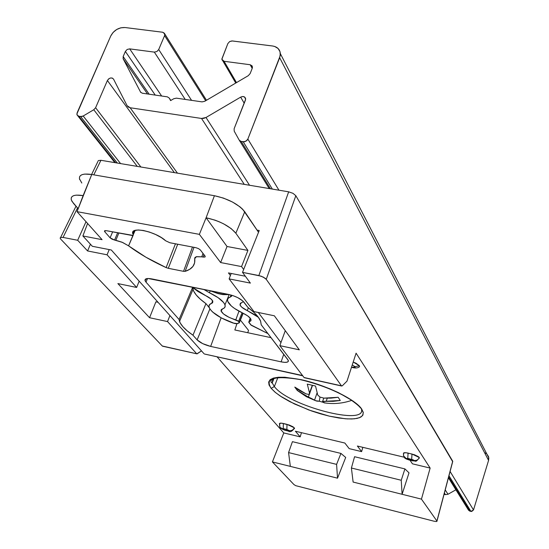 <?xml version="1.0" encoding="UTF-8"?>
<svg xmlns="http://www.w3.org/2000/svg" width="549" height="549" viewBox="0 0 549 549"><rect width="100%" height="100%" fill="white"/><g stroke="black" fill="none" stroke-linecap="round" stroke-linejoin="round"><path stroke-width="0.82" d="M403.522 453.103L405.937 452.733L412.004 454.037L411.668 459.3L412.004 454.037L419.258 457.509L418.297 456.61L414.365 454.73L408.079 453.103L407.756 458.36L406.26 458.58L403.508 455.828L406.26 458.58L407.756 458.36L414.09 460.453C416.547 460.783 418.269 459.801 419.258 457.509L419.182 458.326L419.258 457.509C418.269 459.801 416.547 460.783 414.09 460.453L412.834 460.879L414.111 460.673L413.191 459.829L407.756 458.36L408.079 453.103C404.949 452.438 403.412 452.575 403.481 453.515M361.517 409.348C365.812 426.25 288.41 405.649 274.356 386.558L271.158 388.349L275.612 392.638L281.98 397.16L289.927 401.71L308.991 410.041L329.325 416.149L338.829 417.995L347.277 418.908L354.277 418.825L359.458 417.734L362.532 415.662L363.294 412.69L361.654 408.957L359.938 407.303L361.654 408.957C355.21 399.329 326.36 385.206 301.38 379.716C274.548 374.864 264.481 377.739 271.158 388.349L274.356 386.558L272.215 382.928L272.778 379.03M277.835 377.623L274.356 386.558L277.835 377.623M352.369 365.058L355.093 366.698L359.355 365.696L353.295 362.093L356.013 363.225L359.355 365.696L355.093 366.698L352.369 365.058M284.773 430.231L279.839 427.149L279.722 424.308M286.88 429.483L289.309 430.615C291.594 430.917 293.248 429.97 294.264 427.774L286.99 424.356L286.88 429.483L289.398 430.848L283.716 429.785L282.399 429.174L282.131 428.508L286.88 429.483L286.99 424.356L283.339 423.492L283.236 428.611L286.88 429.483M294.319 428.728L294.264 427.774C293.248 429.97 291.594 430.917 289.309 430.615L288.088 430.876L288.527 431.123L284.753 430.224L280.614 428.158M279.455 423.883L279.839 427.143L282.028 428.872L283.236 428.611L283.339 423.492C280.669 422.915 279.372 423.039 279.441 423.855M218.337 293.667L210.336 290.744L217.768 293.351L224.623 294.621L227.931 294.305L222.523 294.312L223.086 294.635L218.337 293.667M404.139 457.207L357.392 446.035L361.619 451.621L362.814 447.332L361.619 451.621L349.198 448.636L344.854 443.043L295.396 431.226L300.2 436.867L301.442 432.674L300.2 436.867L283.785 432.928L217.027 356.802L283.785 432.928L300.2 436.867L295.396 431.226M452.568 461.75L436.915 521.022L421.454 499.13L430.135 468.077L356.088 353.179L346.995 381.136L356.088 353.179L430.135 468.077L412.436 463.83L409.979 460.192L412.436 463.83L430.135 468.077L421.454 499.13L402.101 494.292L409.012 472.84L404.915 468.908L401.244 480.265L402.101 494.292L401.244 480.265L404.915 468.908L354.572 456.72L351.401 468.016L354.572 456.72M292.425 441.671L288.575 452.582L290.339 466.389L337.525 478.172L345.712 457.454L340.936 453.419L292.425 441.671L288.575 452.582L336.592 464.379L340.936 453.419L336.592 464.379L337.525 478.172L336.592 464.379L288.575 452.582L290.339 466.389L272.414 461.915L293.962 484.589L295.753 485.68L293.962 484.589L272.414 461.915L283.785 432.928L272.414 461.915L337.525 478.172L345.712 457.454M353.124 482.063L351.401 468.016L401.244 480.265L351.401 468.016L353.124 482.063L402.101 494.292L353.124 482.063M436.935 521.385L436.915 521.022L436.393 521.543L434.005 521.207L295.753 485.68L434.005 521.207M274.356 315.792L253.961 311.592L274.356 315.792L299.315 349.823L279.839 345.65L299.315 349.823L274.356 315.792M231.198 273.464L229.125 278.899L253.961 311.592L229.125 278.899L231.198 273.464M250.385 283.099L229.125 278.899L250.385 283.099L242.514 272.366L250.385 283.099M288.671 191.827L258.86 275.55L263.3 277.101L266.258 279.331L295.822 195.705L293.001 193.337L288.671 191.827L100.941 160.294L98.244 160.576L100.941 160.294L93.79 174.85L100.941 160.294L288.671 191.827L258.86 275.55L242.514 272.366L261.104 276.161L265.112 278.213L266.258 279.331L341.457 385.83L304.05 377.513L341.457 385.83L266.258 279.331L295.822 195.705L293.001 193.337L288.671 191.827M285.274 330.683L279.839 345.65L304.05 377.513L279.839 345.65L285.274 330.683M342.295 385.817L341.457 385.83L342.295 385.817L346.995 381.136L342.295 385.817M409.012 472.84L402.101 494.292L421.454 499.13L436.915 521.022L452.712 461.222L295.822 195.705L452.678 461.682M259.231 230.511L242.514 272.366L259.231 230.511L257.076 230.12L259.231 230.511M63.06 237.429L77.533 207.954L63.06 237.429L77.677 240.277L86.015 221.707L77.677 240.277L63.06 237.429L60.383 237.559L63.06 237.429M60.781 239.186L162.271 345.994L197.07 353.872L201.483 350.886L196.878 353.831L162.271 345.994L60.781 239.186L60.198 238.335L60.383 237.559L60.17 238.225M109.217 249.596L107.062 254.798L87.586 250.955L90.42 244.209L87.586 250.955L77.677 240.277L87.586 250.955L107.062 254.798L109.217 249.596M136.632 287.45L107.062 254.798L136.632 287.45L117.884 283.586L136.632 287.45L139.172 281.17L136.632 287.45M158.037 302.279L155.889 301.826L149.561 317.72L167.548 321.577L169.916 315.565L167.548 321.577L149.561 317.72L117.884 283.586L149.561 317.72L155.889 301.826L158.037 302.279M162.271 345.994L162.751 346.241L162.271 345.994M196.583 353.625L167.548 321.577L196.583 353.625M344.854 443.043L349.198 448.636L361.619 451.621L357.392 446.035M97.976 161.351L91.608 174.472M351.724 367.116L353.947 367.507L355.189 367.157L355.093 366.698L352.801 367.35L351.724 367.116M353.398 367.734L352.801 367.35L353.398 367.734M358.36 367.363L359.574 366.608L359.355 365.696L359.547 366.677L358.675 367.288M361.414 408.888C367.343 426.525 288.637 405.944 274.356 386.558M361.654 408.957L358.271 405.203L353.179 401.134L338.651 392.748L329.805 388.774L310.761 382.118L301.38 379.716L284.828 377.238L278.336 377.252L273.381 378.089L270.122 379.716L268.667 382.035L269.031 384.952L271.158 388.349L274.946 392.082L280.223 396.021L294.374 403.92L311.537 410.954L320.506 413.829L329.325 416.149L345.287 418.77L351.847 418.976L357.111 418.407L360.871 417.068L362.944 414.996L363.218 412.265L361.654 408.957M294.532 428.474L293.166 426.868L289.22 425.015L281.39 423.155L279.434 423.602M408.93 459.938L412.587 460.666L406.26 458.58L408.916 459.932C406.054 458.978 404.579 458.195 404.476 457.591M403.508 455.828L403.618 453.79M209.457 292.775L203.775 289.419L209.457 292.775C218.214 297.043 223.388 301.065 224.973 304.839C225.598 306.809 224.761 308.174 222.462 308.936L224.308 307.948L225.138 306.507L224.912 304.661L223.608 302.506L218.063 297.633L209.457 292.775L210.198 290.881L209.457 292.775M235.796 319.847C227.876 317.336 222.983 314.426 221.096 311.111L222.462 308.936L221.254 309.684L221.021 310.823L223.422 313.904L228.892 317.24L238.595 321.35L242.061 312.765L238.595 321.35L239.295 322.229L242.946 313.184L239.22 322.867L237.394 323.615L233.222 323.093C220.163 318.262 212.154 313.115 209.196 307.639C208.462 305.58 209.299 304.132 211.701 303.295L212.6 300.756L211.701 303.295L209.526 304.626L208.949 306.61L209.965 309.108L212.511 311.949L221.35 317.933L234.512 323.478L236.688 323.745L239.453 322.613L238.156 320.945L235.796 319.847L238.987 311.173L235.796 319.847M205.353 295.499C209.526 297.517 212.024 299.445 212.847 301.264L211.701 303.295L212.58 302.808L212.827 301.209L211.049 299.013L191.965 287.031L197.983 291.519L205.353 295.499M204.571 354.05L302.547 375.537L204.715 354.071M228.453 272.922L230.415 275.523L228.453 272.922L245.348 276.229M258.291 312.484L280.964 342.549L258.291 312.484M111.31 250.001L203.974 353.673L111.31 250.001L92.328 246.288L82.878 235.967L102.08 239.673L77.025 211.653L91.752 174.493C82.556 173.203 78.521 174.884 79.639 179.53M247.716 332.708L248.546 330.402L240.393 320.094L248.546 330.402L247.716 332.708M236.921 323.725L234.835 329.97L236.921 323.725M87.593 223.47L82.878 235.967L87.593 223.47M78.164 208.668L71.994 201.373L71.205 199.438L71.253 197.784L72.145 196.48L73.861 195.581L76.332 195.128L83.139 195.609L77.025 211.653L199.369 234.354L206.101 217.761L214.426 195.719L91.752 174.493L83.139 195.609C74.17 194.271 70.272 195.801 71.425 200.193L73.587 203.514L78.164 208.668M79.502 176.977L80.442 175.584L82.213 174.603L84.759 174.081L91.752 174.493L214.426 195.719L223.505 198.114L232.488 202.025L239.954 206.822L242.733 209.313L258.524 232.282L244.737 211.742L235.85 233.243L244.737 211.742C238.458 204.159 228.357 198.82 214.426 195.719L206.101 217.761C219.71 220.856 229.619 226.023 235.85 233.243L247.922 250.413L227.032 246.494L220.636 262.552L241.553 266.588L247.922 250.413L227.032 246.494L206.101 217.761L199.369 234.354L220.636 262.552L227.032 246.494L206.101 217.761L214.975 220.135L219.476 221.892L223.779 223.937L231.115 228.549L235.85 233.243L247.922 250.413L241.553 266.588L243.667 269.484L241.553 266.588L220.636 262.552L199.369 234.354L77.025 211.653L102.08 239.673L82.878 235.967L92.328 246.288M270.883 337.635L234.835 329.97M267.933 333.593L250.742 324.809L248.772 322.236L250.337 318.29L249.143 321.755L251.017 320.568L250.468 318.461L247.585 315.819L242.898 313.163C247.4 315.346 250.09 317.411 250.975 319.367L250.838 320.884L248.766 322.002L251.264 325.276L267.933 333.593M230.319 297.009L231.019 295.026L230.319 297.009L231.589 296.199L231.891 295.28L230.319 297.009C227.869 297.867 227.012 299.342 227.76 301.442L227.54 299.562L228.398 298.059L230.319 297.009M242.898 313.163C234.533 309.128 229.489 305.223 227.76 301.442L231.342 305.985L234.512 308.435L242.898 313.163M243.488 301.634L240.352 303.322L239.995 304.942L241.69 307.131L247.29 310.624C243.193 308.641 240.764 306.733 239.988 304.915L241.292 302.828L243.488 301.634M248.368 307.797L247.29 310.624L258.421 317.329L254.489 314.529L247.29 310.624L248.368 307.797M192.527 287.573L179.077 319.497L180.189 322.922L182.968 326.772L187.284 330.917L192.974 335.206L205.937 303.624L200.392 299.239L196.213 294.978L193.571 290.991L192.603 287.601L192.98 289.501C194.449 293.777 198.772 298.484 205.937 303.624L209.162 307.543L205.937 303.624L192.974 335.206C185.617 330.141 181.129 325.557 179.523 321.453L179.077 319.497L145.986 282.117L147.537 278.515L145.986 282.117L145.094 280.731C144.62 278.652 146.837 278.041 151.744 278.899L228.672 294.449C235.631 296.144 240.682 298.67 243.818 302.032L248.031 307.55C254.743 312.546 258.922 317.041 260.569 321.048L261.221 324.809L260.631 321.192L258.188 317.013L253.947 312.408L248.031 307.55L242.816 300.955L237.696 297.606L233.215 295.719L228.672 294.449L148.079 278.494L145.128 279.516L144.977 280.244L145.986 282.117L179.077 319.497L192.452 287.751M287.875 359.684L261.221 324.809L288.294 360.398C288.712 362.374 286.324 362.862 281.122 361.86L283.758 354.304L281.122 361.86L284.725 362.374L287.278 362.141L288.39 361.201L287.875 359.684M210.658 346.419L281.122 361.86L210.658 346.419C204.592 344.875 200.083 342.706 197.125 339.9L209.876 308.963L197.125 339.9L202.711 343.64L210.658 346.419L221.123 317.809L210.658 346.419M192.974 335.206L197.125 339.9L192.974 335.206M112.017 239.158L110.102 237.82L112.627 231.87L110.102 237.82L114.563 240.05L112.017 239.158M133.249 235.116L128.59 245.842L145.924 257.22L166.121 267.589L175.44 243.797L166.121 267.589L168.289 268.31L177.718 244.23L168.289 268.31L166.121 267.589C151.709 261.001 139.199 253.755 128.59 245.842L122.022 242.205L115.839 240.29L118.845 233.051L115.839 240.29L114.563 240.05L117.63 232.824L114.563 240.05L122.605 242.452L128.59 245.842L132.92 235.411L106.348 230.683L104.633 230.765L106.348 230.683L132.24 235.514L132.92 235.411L135.226 230.34M104.797 231.788L110.102 237.82L104.797 231.788L105.353 230.587L104.797 231.788L104.633 230.765L104.461 231.191M133.187 234.649L132.954 234.107C129.063 225.879 155.703 231.253 165.709 240.812L161.289 237.559L155.642 234.519L149.431 232.062L143.392 230.484L138.245 229.962L134.594 230.559L132.851 232.186L133.187 234.649L135.109 230.374L133.235 234.752M169.888 242.747L165.709 240.812L169.888 242.747L195.856 247.674L198.512 248.608L200.371 249.98L198.512 248.608L195.856 247.674L169.888 242.747M205.031 256.033L200.371 249.98L205.223 256.356L205.003 257.028L203.123 257.083L203.967 254.654L203.123 257.083L205.003 257.028L205.031 256.033M203 253.398L201.785 256.822L203.123 257.083L201.785 256.822L203 253.398M194.71 258.627L196.432 256.671L201.785 256.822L196.123 256.76L194.854 257.68L194.71 258.627C195.513 264.769 192.328 269.01 185.157 271.357L194.003 247.325L185.157 271.357L183.531 271.323L192.479 247.036L183.531 271.323L185.157 271.357L189.755 269.271L192.939 266.423L194.614 262.854L194.71 258.627M168.289 268.31L183.531 271.323L168.289 268.31M79.427 178.734L81.808 183.03M162.765 32.254L125.042 27.532L162.765 32.254L164.803 33.99L164.604 35.61L205.662 100.748L164.604 35.61L158.709 49.527L164.604 35.61L164.583 33.393L162.765 32.254M191.56 100.35L158.709 49.527L156.904 51.524L154.338 52.114L185.233 99.438L154.338 52.114L129.701 48.875L154.338 52.114L156.904 51.524L158.709 49.527L191.56 100.35M161.646 96.02L129.701 48.875L161.646 96.02M125.371 51.441L127.169 49.458L129.701 48.875L127.169 49.458L125.371 51.441L155.23 95.087L125.371 51.441L123.161 56.547L125.371 51.441M149.163 94.208L123.161 56.547L123.148 58.777L147.503 93.968M140.75 92.445L123.148 58.777L140.75 92.445M142.26 93.206L140.427 91.992L142.26 93.206L167.383 96.85L169.257 98.079L170.602 100.597L173.765 98.738L176.401 98.154L202.066 101.874L204.736 101.29L202.066 101.874L176.401 98.154L173.765 98.738L170.602 100.597L169.257 98.079L170.849 100.453L169.257 98.079L167.383 96.85L142.26 93.206M248.292 75.666L204.736 101.29L248.292 75.666L250.131 73.593L252.252 68.268L250.131 73.593M250.186 64.734L252.465 66.93L252.252 68.268L252.156 65.942L250.186 64.734L252.211 68.371L250.186 64.734L224.074 61.296L250.186 64.734M236.489 82.611L224.074 61.296L221.871 59.258L227.856 43.584L221.851 59.011L222.146 60.095L224.074 61.296L236.489 82.611M227.856 43.584L229.667 41.552L231.946 40.928L272.627 45.999L232.309 40.955L229.667 41.552L227.856 43.584M488.576 460.391L488.823 457.873L486.819 453.982L488.548 456.603L488.576 460.391L473.506 509.946L450.091 471.461L473.506 509.946L471.735 511.442L470.925 511.4L473.506 509.946L488.576 460.391L279.661 57.7L488.576 460.391M272.627 45.999C277.334 46.802 279.908 49.369 280.361 53.685L279.661 57.7L247.853 139.075L280.237 55.655L280.031 51.723L278.089 48.497L274.706 46.466L272.627 45.999M278.954 190.194L247.853 139.075L245.966 141.21L243.214 141.793L272.352 189.082L243.214 141.793L241.237 141.484L244.6 141.745L247.112 140.276L247.853 139.075L278.954 190.194M448.958 475.75L470.925 511.4L469.766 511.112L448.643 476.951L469.766 511.112L468.537 510.193L470.925 511.4L448.958 475.75M270.472 188.774L241.237 141.484L239.234 140.167L234.21 131.149L239.234 140.167L241.237 141.484L270.472 188.774M239.357 140.366L269.223 188.561M448.43 477.747L468.537 510.193M245.424 100.179L234.128 128.727L245.643 99.239L244.525 96.967L242.685 96.521L240.647 97.139C243.296 96 244.964 96.542 245.636 98.765L245.424 100.179M244.216 103.226L240.647 97.139L244.216 103.226M455.896 489.79L448.018 494.258L445.218 489.907L448.018 494.258L445.424 494.635L448.018 494.258L455.896 489.79M249.527 185.253L206.005 117.493L240.647 97.139L206.005 117.493L201.531 118.46L244.264 184.368L201.531 118.46L130.14 107.748L201.531 118.46L203.775 118.371L206.005 117.493L249.527 185.253M444.395 493.043L445.424 494.635L444.059 494.299L445.424 494.635L444.395 493.043M177.457 173.148L130.14 107.748L127.1 105.696L113.54 79.118L127.1 105.696L128.315 107.062L130.14 107.748L177.457 173.148M107.405 80.504C109.477 77.67 111.522 77.21 113.54 79.118L112.332 78.068L110.493 77.992L108.64 78.905L107.405 80.504L174.369 172.626L107.405 80.504L95.608 107.721L107.405 80.504M140.88 166.999L95.608 107.721L93.769 109.745L137.264 166.395M120.581 163.588L83.18 116.004L93.769 109.745L83.18 116.004L80.634 116.566L117.328 163.046L80.634 116.566L78.85 116.285L81.904 116.512L83.18 116.004L120.581 163.588M115.626 162.758L78.85 116.285L77.011 114.851L77.148 112.765L110.733 36.021L76.867 113.966L77.093 115.057L78.85 116.285L115.626 162.758M234.21 131.149L234.128 128.727M110.733 36.021L113.135 32.384L116.69 29.495L120.869 27.793L125.042 27.532C118.694 27.354 113.924 30.181 110.733 36.021M485.199 452.939L486.318 453.584M319.998 397.085L317.727 395.033L319.998 397.085L323.985 398.128L319.998 397.085M323.985 398.128L331.047 398.135L338.157 397.291L340.284 400.489L338.157 397.291L323.985 398.128M322.977 401.408L340.284 400.489L333.216 401.333L326.188 401.319L327.259 398.238L326.188 401.319L322.407 401.676L324.898 403.041M319.333 401.23L322.956 402.259L319.333 401.23L316.848 401.127L314.543 400.132L317.034 393.015L314.543 400.132L312.045 398.794L315.6 400.708L319.333 401.23L319.978 397.078L319.333 401.23M309.3 394.354L308.339 397.078L312.045 398.794L302.465 394.045L297.133 390.298L298.018 389.481L297.133 390.298L294.786 387.072L297.133 390.298L308.339 397.078L309.3 394.354M294.786 387.072L300.138 390.84L306.04 393.88L308.963 394.477L306.04 393.88L294.786 387.072M312.257 385.391L308.963 394.477L309.609 394.01L309.54 393.098L307.289 384.115L315.538 386.043L307.289 384.115L309.54 393.098L312.257 385.391M315.538 386.043L317.727 395.033L315.538 386.043M322.448 401.902L324.082 402.794L326.833 403.192M419.374 457.736C415.044 463.184 416.382 460.57 412.821 460.872L408.916 459.932M403.488 453.536L403.501 455.78M273.951 378.494L272.215 382.928C270.424 383.01 265.641 373.917 300.001 379.551C319.71 384.293 336.42 390.874 350.118 399.308C355.505 403.124 358.778 405.78 359.931 407.276M284.753 430.224L288.39 431.089C289.989 432.44 292.034 431.473 294.518 428.179M209.663 290.606L218.131 293.626L222.88 294.593L229.427 294.614M452.767 461.338L436.977 521.125M341.691 386.029L304.297 377.719M75.995 206.225L60.658 237.408M196.878 353.831L162.579 346.206M359.581 366.574C358.195 367.926 356.061 368.304 353.185 367.693L351.641 367.356M229.139 294.703L224.973 304.839M221.096 311.111L221.899 309.162M243.159 313.287L239.433 322.462M302.767 375.825L204.461 354.016M250.193 318.104L248.91 321.838M239.988 304.915L240.75 303.048M179.523 321.453L192.98 289.501M145.904 278.871L145.094 280.731M104.488 231.314L104.784 230.683M132.954 234.107L134.505 230.594M206.486 100.261L164.803 33.99M235.754 83.043L222.764 60.781M488.823 457.873L280.361 53.685M114.851 162.628L77.848 115.908M312.498 385.446L309.657 393.516M315.648 400.729L306.321 396.646L297.915 390.915M324.143 402.815C333.476 404.297 342.665 403.481 351.71 400.365M323.766 398.114L322.579 401.532"/></g></svg>
